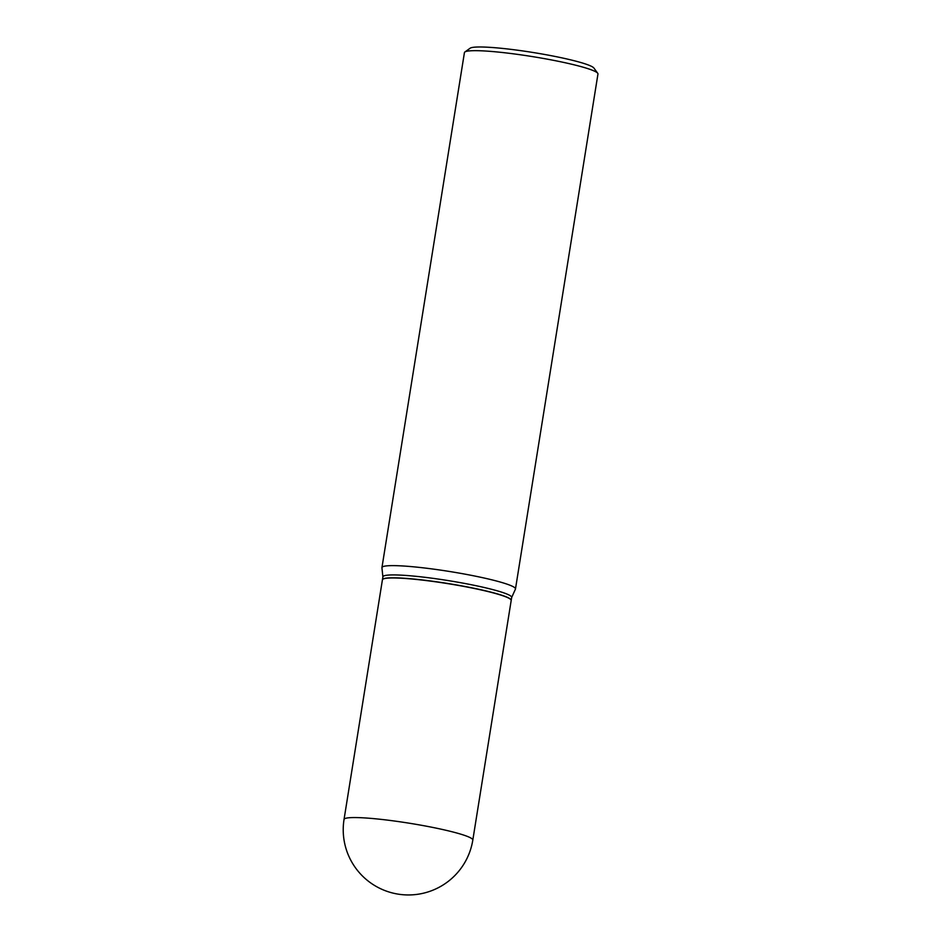 <?xml version="1.0" encoding="UTF-8"?>
<svg xmlns="http://www.w3.org/2000/svg" width="942" height="942" viewBox="0 0 942 942"><rect width="100%" height="100%" fill="white"/><g stroke="black" fill="none" stroke-linecap="round" stroke-linejoin="round"><path stroke-width="1.41" d="M344.042 819.434L382.417 579.836A65.21 6.594 9.1 0 1 420.744 579.919A65.21 6.594 9.1 0 1 489.334 591.882A65.21 6.594 9.1 0 1 511.188 600.466L472.813 840.064A65.21 6.594 9.1 0 0 450.947 831.48A65.21 6.594 9.1 0 0 360.068 817.68A65.21 6.594 9.1 0 0 344.042 819.434A65.21 65.21 0 0 0 405.778 894.9A65.21 65.21 0 0 0 472.813 840.064M382.44 579.766A65.21 6.594 9.1 0 1 382.44 579.683A65.21 6.594 9.1 0 1 398.478 577.929A65.21 6.594 9.1 0 1 470.034 587.455A65.21 6.594 9.1 0 1 511.212 600.313A65.21 6.594 9.1 0 1 511.2 600.384M382.44 579.683L382.911 576.798A65.21 6.594 9.1 0 1 398.937 575.044A65.21 6.594 9.1 0 1 470.505 584.57A65.21 6.594 9.1 0 1 511.683 597.428L511.212 600.313M382.888 576.893L381.934 567.767A67.612 6.829 9.1 0 1 381.946 567.579L464.43 52.622A67.612 6.829 9.1 0 1 464.877 51.987L470.152 48.207A62.984 6.37 9.1 0 1 485.212 47.1A62.984 6.37 9.1 0 1 551.364 55.719A62.984 6.37 9.1 0 1 593.884 68.024L597.723 73.264A67.612 6.829 9.1 0 1 597.958 74.006L515.474 588.974A67.612 6.829 9.1 0 1 515.415 589.15L511.659 597.511M464.877 51.987A67.612 6.829 9.1 0 1 481.044 50.797A67.612 6.829 9.1 0 1 552.059 60.053A67.612 6.829 9.1 0 1 597.723 73.264M381.946 567.579A67.612 6.829 9.1 0 1 398.56 565.753A67.612 6.829 9.1 0 1 472.778 575.633A67.612 6.829 9.1 0 1 515.474 588.974"/></g></svg>
